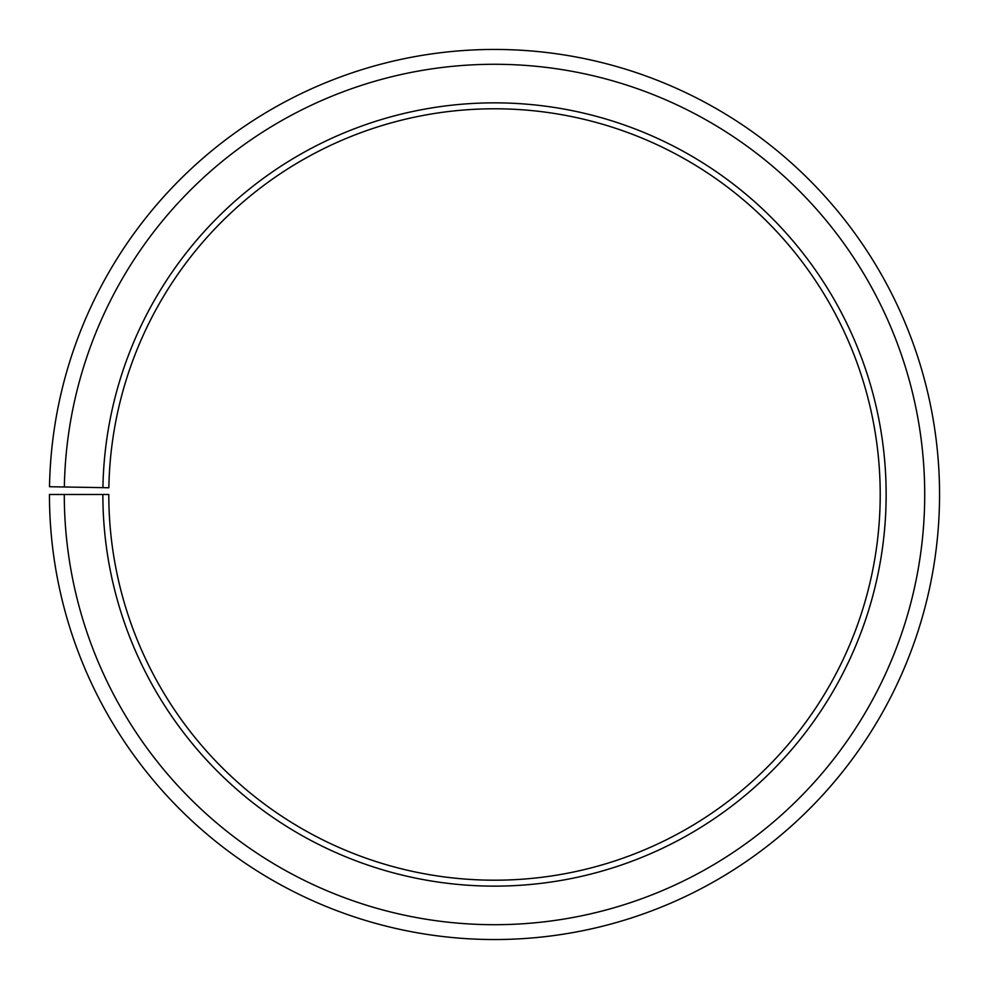 <?xml version="1.0" encoding="UTF-8"?>
<svg xmlns="http://www.w3.org/2000/svg" width="989" height="989" viewBox="0 0 989 989"><rect width="100%" height="100%" fill="white"/><g stroke="black" fill="none" stroke-linecap="round" stroke-linejoin="round"><path stroke-width="1.48" d="M880.21 494.488A385.71 385.71 0 0 0 497.863 108.802A385.71 385.71 0 0 0 108.852 487.762L102.918 487.651A391.644 391.644 0 0 1 497.912 102.868A391.644 391.644 0 0 1 886.144 494.488A391.644 391.644 0 0 1 494.5 886.132A391.644 391.644 0 0 1 102.856 494.488L108.79 494.488A385.71 385.71 0 0 0 494.5 880.198A385.71 385.71 0 0 0 880.21 494.488M64.347 486.984L49.512 486.724A445.05 445.05 0 0 1 498.382 49.462A445.05 445.05 0 0 1 939.55 494.488A445.05 445.05 0 0 1 494.5 939.538A445.05 445.05 0 0 1 49.45 494.488L64.285 494.488A430.215 430.215 0 0 0 494.5 924.703A430.215 430.215 0 0 0 924.715 494.488A430.215 430.215 0 0 0 498.258 64.297A430.215 430.215 0 0 0 64.347 486.984L102.918 487.651M64.285 494.488L102.856 494.488"/></g></svg>

